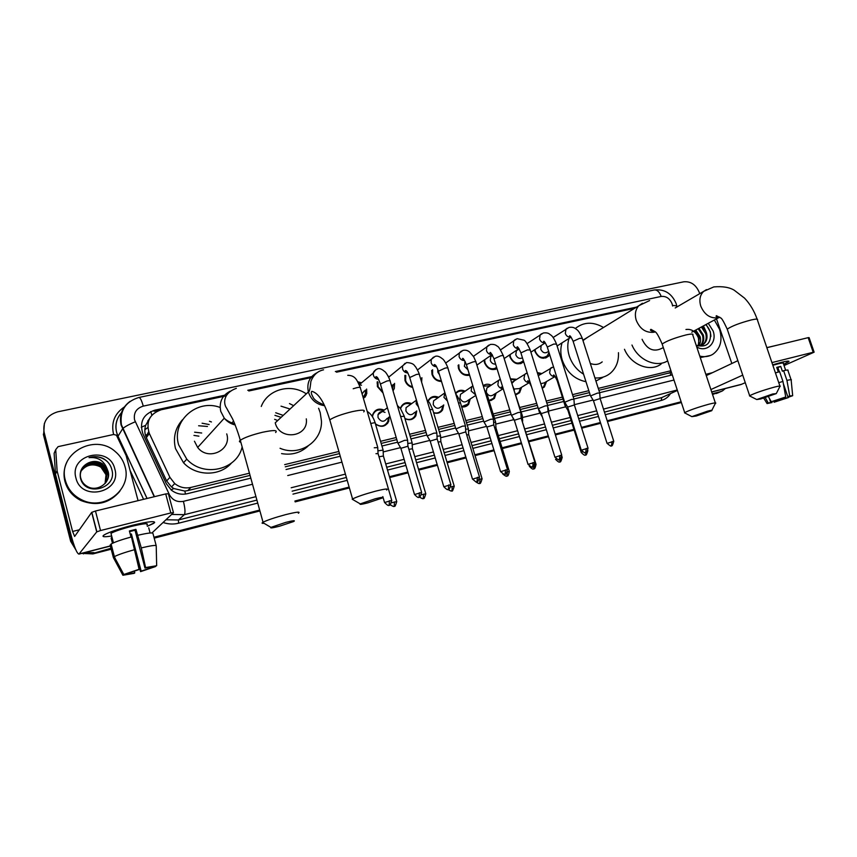 <?xml version="1.0" encoding="UTF-8"?>
<svg xmlns="http://www.w3.org/2000/svg" width="857" height="857" viewBox="0 0 857 857"><rect width="100%" height="100%" fill="white"/><g stroke="black" fill="none" stroke-linecap="round" stroke-linejoin="round"><path stroke-width="1.29" d="M389.132 416.973L388.692 421.419C385.5 426.893 381.086 427.761 375.473 424.011M416.727 410.942L415.891 415.741C413.256 419.801 409.603 420.755 404.943 418.623M443.755 404.933L442.555 409.989C440.369 412.988 437.402 413.942 433.653 412.849M470.225 398.966L468.715 404.193C466.936 406.4 464.59 407.3 461.677 406.871M496.16 393.074L494.403 398.409L489.058 400.787M521.602 387.257L519.631 392.656L515.828 394.627M546.541 381.526L544.399 386.946L542.224 388.317M366.625 389.067L366.775 393.695L363.475 398.644M394.563 383.368L394.327 388.425L393.009 390.803M383.058 393.02L377.391 386.593L377.294 381.633M393.427 390.235L393.127 389.335M421.89 377.691L421.633 382.211M412.678 387.45C408.875 386.593 406.314 384.257 404.986 380.444L404.89 375.377M441.526 381.483C436.931 381.365 433.76 379.008 432.014 374.423L431.692 370.417M469.636 375.227C464.44 376.094 460.745 373.856 458.516 368.521L458.109 365.307M497.028 368.703C491.479 370.813 487.301 368.821 484.494 362.736L484.066 360.133M523.723 361.879C518.078 365.532 513.504 363.925 509.969 357.058L509.561 354.948M549.669 354.605L548.566 356.191C543.059 359.919 538.517 358.355 534.95 351.488L534.586 349.795M440.948 411.767L440.648 411.221M414.488 417.648L414.177 417.027M387.482 423.529L387.15 422.79M365.125 397.112L364.611 395.645M150.404 417.102L145.679 425.286C144.351 429.507 144.576 433.631 146.354 437.67L166.633 480.948L171.486 486.98L173.864 488.554L184.812 491.061L187.715 490.611L250.051 475.399M293.576 405.629L289.473 403.572M147.768 420.969L149.332 418.998M598.882 390.31L670.11 372.72L670.72 375.28M285.285 466.808L339.49 453.589M381.172 443.423L396.812 439.598M410.203 436.331L426.122 432.453M438.623 429.4L454.81 425.458M466.454 422.608L482.887 418.602M493.718 415.966L510.376 411.896M520.424 409.442L537.275 405.34M546.83 403.004L562.985 399.062M573.129 396.587L589.477 392.602M223.516 396.405L161.32 409.732C149.632 413.824 145.647 421.74 149.343 433.471L169.911 477.338L174.721 483.562C179.584 487.408 185.005 488.694 191.004 487.408L249.441 473.193M284.663 464.633L338.879 451.457M380.551 441.323L396.191 437.52M409.582 434.263L425.511 430.385M438.013 427.354L454.199 423.412M465.844 420.583L482.277 416.588M493.107 413.963L509.765 409.903M519.813 407.461L536.664 403.368M546.22 401.044L562.363 397.123M572.508 394.649L588.855 390.674M598.272 388.392L670.924 370.727M634.609 308.316L336.501 372.195L634.641 308.295M310.791 377.701L248.809 390.985M537.285 372.559L541.795 373.556M510.44 378.794L516.76 379.319M483.187 385.661C485.63 383.925 488.319 383.765 491.243 385.2M455.549 393.32C458.077 390.171 461.302 389.464 465.233 391.21M428.082 400.958L428.425 400.208C430.921 396.459 434.349 395.505 438.72 397.359M400.433 408.468L400.819 407.279C403.229 402.886 406.861 401.676 411.714 403.647M372.345 416.556L372.656 414.702C374.895 409.485 378.751 407.953 384.215 410.096M388.167 376.159L389.324 376.662M357.787 381.772L361.536 382.833M366.143 395.505L365.885 394.402M75.855 549.862L70.681 541.378L71.163 540.692L75.052 547.923L71.163 540.692L43.728 433.342L44.393 423.369M110.96 548.287L93.467 553.279L83.118 553.044L93.467 553.279L111.078 548.748L92.92 553.911L81.747 553.386M725.365 388.532L722.419 390.931L712.542 394.499M681.261 402.158L607.334 421.162L681.261 402.158M600.543 422.908L581.582 427.782L600.543 422.908M574.04 429.721L555.282 434.542L574.04 429.721M548.351 436.331L528.908 441.323L548.351 436.331M521.495 443.23L502.191 448.19L521.495 443.23M494.028 450.289L474.928 455.206L494.028 450.289M465.962 457.509L447.086 462.362L465.962 457.509M437.284 464.88L418.645 469.679L437.284 464.88M407.986 472.421L389.592 477.145L407.986 472.421M349.27 487.515L295.044 501.452L349.27 487.515M259.8 510.515L154.078 537.693L259.8 510.515M719.269 392.335L716.248 393.545M681.379 402.522L607.463 421.537M600.661 423.283L581.699 428.168M574.158 430.107L555.4 434.928M548.469 436.716L529.026 441.719M521.624 443.626L502.32 448.586M494.146 450.686L475.046 455.603M466.079 457.906L447.204 462.769M437.413 465.287L418.762 470.086M408.103 472.828L389.71 477.553M349.388 487.933L295.162 501.881M259.917 510.943L154.196 538.142M111.196 549.208L92.92 553.911M70.681 541.378L43.353 434.36L43.728 433.342L71.163 540.692L71.645 540.017L44.114 432.314C42.625 421.901 47.167 415.067 57.73 411.821L683.757 281.803C690.806 281.182 695.991 284.728 699.291 292.462L699.698 293.672M94.024 552.647L84.575 552.669M74.173 545.545L71.645 540.017M720.416 391.692L712.306 393.781M681.144 401.783L607.217 420.776M600.425 422.522L581.453 427.397M573.922 429.336L555.165 434.156M548.223 435.934L528.79 440.937M521.377 442.833L502.073 447.793M493.911 449.893L474.799 454.799M465.844 457.102L446.958 461.955M437.166 464.473L418.527 469.261M407.857 472.003L389.474 476.728M349.153 487.087L294.926 501.024M259.682 510.076L153.96 537.243M636.601 307.085L335.355 371.542M311.68 376.609L247.748 390.289M224.47 395.27L154.806 410.171C143.194 414.231 139.22 422.083 142.883 433.717L166.333 483.755L171.4 490.172C176.178 493.803 181.459 494.982 187.265 493.707L250.812 478.142M286.045 469.518L340.25 456.235M381.933 446.026L397.573 442.191M410.964 438.913L426.893 435.013M439.384 431.949L455.581 427.986M467.226 425.136L483.659 421.108M494.478 418.452L511.136 414.37M521.185 411.917L538.035 407.782M547.591 405.447L563.745 401.483M573.89 398.998L590.237 395.002M599.654 392.688L672.295 374.895M154.806 410.171L154.056 411.274L226.194 395.816M248.798 390.974L312.859 377.241M714.352 320.004L719.634 329.431C722.719 340.358 720.48 348.628 712.917 354.23C709.018 356.608 704.636 357.23 699.773 356.116M708.257 323.293L713.099 330.941C717.448 342.489 706.939 352.998 696.752 347.01M696.173 345.264C706.661 347.921 711.396 343.464 710.367 331.905L706.104 324.46M701.926 345.264L702.247 345.071C705.707 342.446 706.896 338.654 705.782 333.684L701.401 326.999M697.812 345.96L703.061 344.643C706.532 342.029 707.711 338.226 706.607 333.244L705.6 330.695L701.937 326.71M700.148 345.832C702.74 343.1 703.533 339.629 702.526 335.398L698.155 328.745M700.608 345.725C703.468 343.014 704.379 339.436 703.34 334.969L698.958 328.306M698.166 345.982L699.301 337.101L694.941 330.481M698.68 345.982C700.523 343.271 700.994 340.175 700.105 336.683L695.745 330.041M685.954 329.495C691.492 328.713 695.648 331.52 698.412 337.894L699.066 344.214M703.415 325.906L705.6 330.695M710.507 355.462L700.276 357.594M710.871 336.49C710.753 331.948 709.05 328.006 705.761 324.642M781.252 362.393C786.255 361.161 788.836 360.818 788.997 361.365L783.652 364.375L788.751 361.74C789.693 360.722 787.197 360.936 781.252 362.393L772.682 364.814L781.252 362.393M711.717 392.024L740.855 384.568L745.279 382.693M784.048 365.543L814.118 352.195L813.207 352.259L808.162 337.658L809.083 337.604L814.096 352.109M771.921 362.597L813.207 352.259M710.892 389.549L742.73 375.13M766.854 347.706L808.162 337.658M737.856 360.658L706.264 375.612M731.846 363.497L716.484 318.858M776.892 367.846L777.899 367.621L779.313 371.788M783.352 383.625L787.808 396.705L788.869 396.48M777.288 369.013L778.231 368.596M785.58 397.059L785.976 398.216L775.971 401.483L775.596 400.39M778.327 372.056L776.731 367.385L778.852 366.817L780.716 366.378L782.366 371.22L783.619 370.674C787.219 369.87 788.654 369.806 787.926 370.503L791.075 379.705M772.843 365.296L777.867 363.914C782.184 362.854 784.005 362.693 783.319 363.432L785.655 370.256M766.822 347.61L778.863 344.793M775.435 372.902L779.634 371.692L782.955 381.44L785.74 396.984L771.268 401.729L768.397 396.641M778.756 382.661L782.955 381.44M773.539 401.119L774.117 402.233L775.971 401.483M785.976 398.216L788.386 397.573L788.247 396.598M788.386 397.573L774.117 402.233M771.718 401.601L772.039 402.533L767.079 403.561L770.679 402.297L769.307 398.259M765.247 397.648L768.236 402.951M771.268 401.729L785.74 396.984M772.039 402.533L770.679 402.297M787.808 396.705L789.726 395.923L786.94 380.401L783.619 370.674M786.94 380.401C790.54 379.565 791.964 379.48 791.225 380.133M789.726 395.923L792.671 395.709L789.04 396.984M777.899 367.621L780.716 366.378M777.342 369.163L778.338 368.917M65.378 480.423C57.301 453.878 94.506 432.86 115.063 451.393C120.044 455.506 123.365 460.584 125.026 466.658C132.246 489.358 103.976 511.5 81.586 499.76C73.22 495.56 67.81 489.111 65.378 480.423M119.841 491.265C109.45 503.413 96.53 506.519 81.061 500.584C72.727 496.396 67.339 489.968 64.907 481.302C63.247 474.446 63.996 467.858 67.167 461.548M114.817 469.015C122.112 492.389 81.308 502.234 75.93 477.981C68.956 454.199 109.696 445.212 114.817 469.015M88.4 462.898C82.111 466.047 79.444 470.996 80.397 477.756C84.382 497.435 117.302 488.94 111.967 470.075C110.757 464.89 107.736 460.98 102.894 458.345C98.362 456.374 93.745 456.138 89.042 457.649C97.752 456.877 103.697 460.455 106.879 468.372L102.797 464.344C98.341 461.248 93.542 460.777 88.4 462.898C93.477 460.67 98.341 461.066 102.969 464.076M106.086 482.234C108.132 478.924 108.732 475.485 107.886 471.918L102.797 464.344M105.711 482.737L107.179 472.989L102.112 465.437C92.802 457.799 77.216 467.204 80.869 478.474C81.844 481.913 84.029 484.601 87.435 486.53C97.312 492.475 111.421 482.448 108.132 471.564L106.879 468.372M105.582 482.898L106.954 473.343L101.887 465.801C93.938 461.312 87.275 462.555 81.897 469.518M105.047 483.53L106.022 474.757L100.976 467.258C93.488 462.919 87.007 463.926 81.533 470.257M105.186 483.38L106.247 474.403L101.201 466.894C93.595 462.523 87.071 463.583 81.619 470.065M81.286 470.825C86.493 464.601 92.867 463.283 100.419 466.861M107.479 461.719L106.022 460.498C100.944 456.813 95.288 455.86 89.042 457.649M772.682 393.984L756.763 399.544L760.662 398.976L776.281 393.599L772.682 393.984M750.111 396.18L749.661 395.72C754.439 393.277 762.623 390.417 774.246 387.15C779.077 385.918 781.016 385.693 780.063 386.475M642.086 339.286L642.107 339.372C646.96 349.345 653.516 352.345 661.765 348.381L663.307 347.546M667.678 360.84C656.366 368.06 638.229 360.144 631.973 345.028M661.101 364.086C650.013 372.484 630.891 364.878 624.474 349.281M707.636 411.135L691.878 416.631L696.238 416.009L711.653 410.728C712.724 410.032 711.385 410.171 707.636 411.135M685.214 413.17L684.7 412.635C689.424 410.203 697.523 407.375 709.018 404.172C714.492 402.779 716.656 402.533 715.52 403.433M587.966 337.08L582.974 340.561M583.617 374.22C576.707 369.967 571.93 363.871 569.262 355.944C567.377 349.838 567.302 344 569.005 338.429M575.293 328.51C583.703 321.825 593.108 321.482 603.521 327.492M586.006 381.719C574.586 379.33 566.681 372.152 562.267 360.186C560.414 354.145 560.339 348.36 562.042 342.843M590.302 363.454C594.822 365.168 598.797 364.643 602.225 361.89M618.465 352.688C618.85 361.472 616.065 368.403 610.077 373.481C605.749 376.855 600.703 378.344 594.929 377.926M602.717 377.487L595.926 381.054M375.173 498.795L360.261 503.895C359.287 504.741 361.783 504.409 367.749 502.877L382.072 498.088C384.054 496.899 381.761 497.146 375.173 498.795M353.438 499.931L352.57 498.967C357.005 496.728 364.621 494.146 375.42 491.211C385.114 488.79 388.842 488.383 386.582 490M317.294 372.581C309.559 376.534 306.592 382.983 308.37 391.938L275.226 422.855C279.628 441.237 308.938 437.22 306.292 418.848M274.936 415.356L280.978 417.295M261.256 406.464C267.716 389.271 290.791 383.068 306.303 393.856M318.611 408.253L320.207 412.613L321.45 421.001C322.425 441.494 299.714 456.877 280.057 448.275M307.995 446.122C300.657 452.86 291.851 455.356 281.567 453.61M274.636 419.33L277.539 420.476M283.089 415.345L275.708 412.763M281.021 406.164L289.934 409.003M285.67 522.406L270.951 527.387C269.848 528.341 272.697 527.955 279.532 526.209L293.597 521.549C295.815 520.231 293.169 520.52 285.67 522.406M264.01 523.295C262.017 523.477 261.556 523.209 262.628 522.481L263.045 522.224C267.405 520.06 274.904 517.532 285.542 514.661C296.64 511.908 300.903 511.425 298.365 513.236M198.62 425.768L207.458 426.465M194.625 432.207L201.695 433.01M209.44 421.258L211.433 421.955M242.145 446.915C237.121 469.979 203.441 477.895 186.772 459.159L178.642 444.826C171.271 421.066 197.067 398.494 220.12 407.471M231.422 463.101C219.863 476.503 196.114 476.524 183.516 462.748L175.492 448.597C172.889 437.616 175.235 427.986 182.52 419.705M194.453 441.226L197.667 447.45C208.133 461.537 232.118 450.075 226.719 433.888M193.961 435.41L198.91 436.17M202.091 423.219L209.151 424.536M535.036 349.495L535.411 351.574C538.55 357.626 542.556 358.997 547.419 355.698L548.994 352.452M541.153 345.521L540.767 349.249C542.685 352.913 545.095 353.727 548.019 351.713L548.641 351.327M599.75 392.999L597.425 393.106L590.559 395.913M613.741 441.184L600.125 398.58L593.462 400.69M510.076 354.605L510.461 357.144C513.772 363.389 517.907 364.686 522.866 361.054L523.284 360.486M518.303 349.474L516.396 350.749L515.785 354.809C517.328 358.076 519.556 359.104 522.47 357.872M573.986 399.33L571.565 399.437L564.742 402.244M587.988 448.029L574.361 404.975L567.645 407.075M484.666 359.715L485.019 362.811C487.794 368.531 491.682 370.138 496.696 367.632M492.486 355.216L490.815 356.555L490.311 360.476C491.329 363.036 493.096 364.246 495.614 364.118M548.019 411.296L547.666 405.811L545.17 405.907L538.378 408.703M561.699 455.013L548.062 411.489L541.292 413.588M458.827 364.793L459.073 368.596C461.195 373.534 464.623 375.441 469.357 374.327M465.287 361.783L464.333 366.25L467.986 369.828M520.863 412.388L518.217 412.506L511.468 415.302M534.854 462.159L521.206 418.141L514.393 420.251M432.603 369.742L432.603 374.488C434.22 378.655 437.113 380.722 441.28 380.679M437.798 369.356L437.82 372.142L439.459 374.67M493.461 419.116L490.697 419.244L483.98 422.04M507.44 469.443L493.793 424.943L486.915 427.043M405.747 375.387L405.607 380.508C406.796 383.882 409.068 385.95 412.453 386.678M465.469 426.004L462.576 426.133L455.903 428.918M479.449 476.888L465.79 431.874L458.849 433.985M377.048 382.993L377.98 382.243L378.066 386.646L382.811 392.195M437.145 438.741L436.834 433.064L433.846 433.171L427.215 435.945M450.836 484.494L437.188 438.966L430.171 441.076M365.446 396.684L364.986 395.12M392.549 389.228L393.288 384.354M391.67 386.271L392.195 385.189M360.315 383.85L358.601 383.293M361.493 385.211L359.212 384.664M407.664 440.209L404.493 440.359L397.894 443.133M421.601 492.272L407.953 446.218L400.862 448.329M363.132 397.477L365.393 393.599L365.393 390.074M362.093 393.92L364.354 390.91M378.033 453.374L377.755 447.59L374.241 447.772M391.713 500.22L378.076 453.621L375.966 453.685M540.874 374.102L537.521 373.298M539.642 374.852L538.239 375.612M566.295 404.815L565.117 405.736M568.545 409.935L567.955 410.46M542.085 387.878L543.617 386.807L545.609 382.061M540.788 383.743L544.324 382.822L555.122 376.491M515.85 379.887L510.633 379.405M514.586 380.669L511.875 383.411M540.006 411.403L539.417 412.078M515.721 394.295L518.839 392.517L520.681 387.803M514.05 388.982L519.353 388.607L529.465 382.522M548.523 409.228L547.869 409.003M490.343 385.779L483.348 386.175M489.058 386.593L486.872 387.985L486.23 392.152C488.265 395.998 490.825 396.77 493.911 394.466L503.209 388.714M488.983 400.519L493.611 398.291L495.26 393.631M522.663 421.13L522.331 415.72L521.024 415.559M536.021 464.248L522.149 421.162M464.344 391.788C460.852 390.374 457.959 391.028 455.688 393.759M463.069 392.635L460.498 394.327L459.984 398.301C462.169 402.308 464.837 403.004 467.976 400.39L475.806 395.409M441.076 411.66L440.894 411.06M461.612 406.657L467.911 404.086L469.325 399.533M495.667 422.297L493.611 422.297M509.304 471.382L495.989 427.975L494.714 427.943M437.852 397.948C433.856 396.405 430.739 397.337 428.5 400.755L428.286 401.183M436.599 398.794L433.567 400.862L433.214 404.568C435.592 408.757 438.366 409.367 441.537 406.379M414.692 417.445L414.467 416.695M433.599 412.667C437.038 413.588 439.748 412.667 441.741 409.903L442.876 405.5M468.404 429.036L465.608 429.186M482.041 478.656L468.725 434.767L466.711 434.895M410.867 404.247C406.422 402.597 403.111 403.765 400.937 407.771L400.615 408.703M409.657 405.093L406.068 407.621L405.897 410.964C408.51 415.366 411.403 415.849 414.584 412.399M440.584 435.913L437.006 436.234M454.199 486.09L440.884 441.709L438.098 442.019M387.739 423.187L387.471 422.276M404.9 418.473C409.239 420.401 412.624 419.469 415.067 415.688L415.87 411.521M383.39 410.696C378.365 408.896 374.841 410.364 372.827 415.131L372.527 416.845M385.007 412.421C381.815 410.814 379.48 411.553 378.012 414.638L378.023 417.488C380.947 422.137 383.968 422.447 387.075 418.43M412.163 442.94L407.782 443.455M425.768 493.675L412.453 448.789L408.875 449.304M375.42 423.84C380.701 427.386 384.847 426.582 387.846 421.419L388.296 417.563M383.133 450.118L377.916 450.836M396.716 501.431L383.4 456.031L378.998 456.77M132.739 525.212C147.779 521.613 155.074 520.756 154.624 522.62L147.275 526.327L153.682 523.381C156.788 520.585 149.804 521.195 132.739 525.212C120.923 528.255 111.978 531.169 105.904 533.965C100.655 536.739 102.572 537.425 111.667 536.011C103.858 537.253 101.33 536.9 104.104 534.939C109.246 532.079 118.802 528.844 132.739 525.212M57.098 470.718L55.491 474.125L57.098 470.718L55.716 449.646L58.094 446.647L113.649 434.478L116.434 435.217L126.14 455.56L138.063 500.659M55.566 474.628L70.777 534.125C74.184 546.862 76.894 553.526 78.93 554.115L96.723 531.897L91.678 512.39L74.634 536.439L72.599 531.458L57.183 471.221M55.491 474.125L54.13 453.31L55.716 449.646M151.968 532.947L173.468 512.69L170.811 512.957L165.712 493.932L168.39 493.728L173.425 512.54M91.678 512.39L95.47 511.018L100.526 530.537L170.811 512.957M100.526 530.537L96.723 531.897M95.47 511.018L165.712 493.932M129.568 531.597L135.02 530.237L144.972 568.062L156.66 565.716L145.583 567.559L141.287 547.912L135.899 529.337L129.396 530.976L130.992 537.028M151.507 566.745L151.721 567.57L141.159 571.148L131.4 533.975L130.275 534.286M111.314 534.672L110.971 533.365C114.699 531.297 121.608 528.951 131.699 526.327C144.094 523.402 149.161 522.952 146.922 524.987M113.445 542.845L111.956 537.135L111.121 538.089L112.471 543.284M114.559 506.369L136.916 500.938M111.121 544.763L110.114 545.02L113.381 557.586L122.905 575.261L126.75 573.697M110.949 544.109L111.099 544.013C114.624 542.063 121.405 539.696 131.442 536.91L139.091 569.294L138.491 569.787L123.804 574.49L114.227 556.729L110.949 544.109M115.234 558.582L114.377 556.643C117.934 554.758 124.726 552.422 134.774 549.605M137.227 560.789L140.569 571.63L141.159 571.148M151.721 567.57L155.61 565.995M155.62 566.531L140.569 571.63M134.313 571.051L134.785 572.851L134.206 573.333L122.905 575.261M123.804 574.49L139.091 569.294M134.785 572.851L126.879 574.201M148.722 527.826L150.082 533M130.425 534.875L131.132 536.996M137.956 535.25C147.479 533.054 152.471 532.433 152.932 533.375L156.188 545.673M141.287 547.912C150.8 545.663 155.781 544.956 156.22 545.802L156.66 565.716M144.972 568.062L145.583 567.559M135.02 530.237L135.899 529.337M130.564 534.843L131.4 533.975M111.121 538.089L112.138 537.821M141.276 427.289L145.679 425.286M185.519 494.05L184.812 491.061M171.036 489.883L173.864 488.554M151.86 415.195L150.725 411.574M668.181 373.406L671.299 371.842M187.715 490.611L191.004 487.408M166.633 480.948L169.911 477.338M146.354 437.67L149.343 433.471M145.969 436.77L148.647 431.746M148.786 434.253L146.515 434.756M144.844 429.721L147.758 427.611M121.094 423.251L120.912 424.194M672.616 306.013L672.113 303.881C669.81 298.45 666.168 295.976 661.176 296.447L143.269 406.122C136.359 408.296 133.456 412.87 134.56 419.866L169.418 494.714C172.514 500.199 177.174 502.406 183.409 501.334L252.515 484.248M676.119 303.528C671.792 293.415 664.518 288.895 654.287 289.977C657.158 289.73 659.451 291.883 661.176 296.447M154.228 496.728L121.126 425.093C119.059 415.238 122.069 407.311 130.157 401.301M122.09 412.003C116.67 417.841 114.859 424.665 116.648 432.474L118.009 436.224L122.69 428.693C124.683 426.775 128.871 424.472 135.256 421.794M670.42 393.717C668.181 397.187 665.118 399.437 661.229 400.476L605.278 414.702M598.475 416.438L579.514 421.258M571.973 423.176L553.215 427.943M546.284 429.711L526.841 434.649M519.428 436.534L500.124 441.441M491.961 443.519L472.85 448.382M463.894 450.664L445.008 455.463M435.217 457.949L416.577 462.694M405.907 465.405L387.525 470.086M347.203 480.338L292.976 494.125M257.743 503.091L178.631 523.198C173.403 524.495 168.229 524.248 163.087 522.47M143.58 499.31L130.05 470.354M113.606 434.488C110.885 422.608 114.645 413.32 124.876 406.614M44.114 432.314L43.728 433.342M677.405 390.417L661.733 397.605L677.405 390.428M117.388 436.716L118.009 436.224L147.083 498.463M255.954 496.642L184.33 514.682L178.395 519.985L256.907 500.102M183.409 501.334C185.133 508.383 185.444 512.829 184.33 514.682L171.614 514.436M165.958 519.76L178.395 519.985L178.631 523.198M677.266 389.989L603.478 409.1M596.686 410.814L577.714 415.591M570.184 417.488L551.415 422.212M544.484 423.958L525.041 428.854M517.628 430.717L498.324 435.581M490.161 437.638L471.061 442.458M462.094 444.708L443.208 449.464M433.417 451.939L414.777 456.631M404.108 459.32L385.725 463.948M345.403 474.103L291.187 487.762M292.151 491.179L346.367 477.456M386.689 467.247L405.082 462.587M415.741 459.888L434.381 455.174M444.183 452.689L463.059 447.911M472.025 445.64L491.125 440.809M499.288 438.73L518.592 433.846M526.005 431.971L545.448 427.054M552.39 425.297L571.148 420.541M578.679 418.634L597.65 413.835M604.442 412.11L661.733 397.605L661.229 400.476M287.738 475.539L341.954 462.137M383.175 451.939L400.508 447.654M412.217 444.762L429.818 440.412M440.637 437.734L458.484 433.321M468.479 430.857L486.551 426.39M495.732 424.119L513.836 419.641M522.438 417.509L540.06 413.16M548.609 411.039L565.759 406.796M574.319 404.686L593.087 400.048M600.082 398.312L673.988 380.037M168.733 495.014L169.418 494.714M154.474 496.664L121.394 424.761C119.616 410.728 125.465 401.622 138.952 397.444C140.227 397.594 141.673 400.487 143.269 406.122M672.52 305.488C675.52 305.488 677.062 305.949 677.137 306.849M711.685 391.928L741.905 384.193M705.836 374.327L712.456 372.677M779.902 386.014L757.406 319.95C758.241 318.847 756.238 318.836 751.385 319.907C739.805 322.971 731.749 326.046 727.239 329.152L727.518 329.966M706.468 289.623L703.747 291.316C699.965 294.99 698.969 299.929 700.769 306.11C704.465 314.712 710.174 318.611 717.887 317.808L719.773 317.186M715.338 402.897L692.767 335.023C693.774 333.759 691.535 333.716 686.039 334.926C674.577 337.915 666.617 340.957 662.15 344.032L662.472 344.996M642.45 303.26L638.851 305.692C635.412 309.538 634.534 314.401 636.237 320.261C639.986 329.099 645.921 333.094 654.041 332.216L655.294 331.863M363.754 411.906C365.8 409.678 361.965 409.582 352.248 411.639C341.493 414.306 333.994 417.048 329.774 419.866L330.266 421.612M323.55 369.817C317.593 371.124 313.362 375.012 310.866 381.472C310.127 388.885 309.302 392.377 308.37 391.938L308.424 392.142C311.145 399.951 316.512 404.472 324.557 405.715M275.622 432.517C277.947 430.032 273.554 429.957 262.456 432.282C251.84 434.885 244.459 437.541 240.303 440.262C238.974 441.323 239.146 441.966 240.838 442.191M230.105 391.231C222.038 395.505 218.921 402.222 220.752 411.371L224.277 418.195C227.169 421.676 230.812 423.926 235.193 424.954M612.134 441.516L611.384 445.758C611.287 444.322 611.619 449.143 613.773 441.291L607.067 443.38M593.398 400.519L607.035 443.273C613.141 448.65 610.57 444.537 611.384 445.758L611.33 445.769M567.323 328.156L565.995 329.131L565.299 333.448C566.477 336.255 568.395 337.476 571.041 337.101M599.664 392.752L582.278 338.376L579.632 338.333L573.129 341.311M586.306 448.382L585.61 452.646C585.385 451.607 586.574 455.238 588.02 448.147L581.271 450.246M567.591 406.893L581.239 450.118C587.366 455.581 584.795 451.414 585.61 452.646L585.556 452.657M541.635 333.716L540.156 334.862L539.546 339.072C540.703 341.836 542.599 343.079 545.256 342.789M573.911 399.062L556.504 344.118L553.751 344.064L547.291 347.042M559.942 455.388L559.3 459.684C559.46 458.152 559.482 463.123 561.742 455.142L554.94 457.242M541.238 413.395L554.897 457.113C561.496 462.78 558.336 458.324 559.3 459.684L559.257 459.695M515.432 339.393L513.772 340.743L513.279 344.803C514.393 347.535 516.278 348.799 518.924 348.585M547.612 405.511L530.204 349.977L527.344 349.913L520.917 352.891M533.022 462.544L532.743 466.765C532.883 467.997 533.6 466.508 534.897 462.287L528.041 464.398M511.308 415.034L514.307 420.059L527.998 464.258C534.682 470.022 531.447 465.48 532.443 466.861L532.39 466.872M488.683 345.178L486.84 346.796L486.465 350.663C487.537 353.352 489.401 354.637 492.047 354.498M520.777 412.099L503.359 355.955C503.723 355.419 502.823 355.376 500.659 355.826L493.986 358.869M505.534 469.85L505.009 474.2C505.159 472.635 505.159 477.724 507.483 469.582L500.574 471.693M493.364 418.816L475.946 362.061C476.331 361.504 475.389 361.461 473.118 361.922L466.358 364.536L483.841 421.73L486.83 426.85L500.531 471.554C507.301 477.403 503.991 472.785 505.009 474.2L504.955 474.21M461.366 351.091L459.32 353.03L459.084 356.641C460.123 359.287 461.955 360.583 464.59 360.529M464.44 360.315L462.48 358.622C462.855 357.551 464.14 359.522 466.358 364.536L466.497 364.964M477.445 477.317L476.974 481.688C477.124 480.113 477.113 485.255 479.492 477.038L472.507 479.159M458.784 433.76L472.464 479.009C475.796 481.966 477.21 482.877 476.717 481.752L476.931 481.698M433.481 357.133L431.221 359.479L431.135 362.736C432.132 365.339 433.931 366.657 436.534 366.689M465.372 425.683L447.954 368.296C448.372 367.717 447.386 367.664 444.997 368.156L438.409 371.188M448.736 484.944L448.34 489.347C448.49 487.762 448.457 492.957 450.878 484.655L443.84 486.776M448.34 489.347L448.297 489.358C448.061 488.265 448.972 492.164 443.787 486.626L430.107 440.841M404.997 363.304L402.533 366.153L402.576 368.971C403.529 371.52 405.297 372.849 407.878 372.966M436.781 432.699L419.362 374.67C419.801 374.059 418.773 374.006 416.277 374.52L409.721 377.551M419.405 492.732L419.073 497.178C419.223 495.571 419.169 500.82 421.644 492.432L414.531 494.564M400.797 448.082L414.477 494.403C419.694 500.027 418.784 496.085 419.073 497.178L419.03 497.189M375.891 369.603L373.256 373.063L373.416 375.345C374.327 377.83 376.052 379.169 378.59 379.372M407.557 439.866L390.16 381.172C390.61 380.54 389.539 380.487 386.925 381.022L380.401 384.043M389.41 500.702L389.153 505.169C389.303 503.552 389.239 508.865 391.767 500.392L384.557 502.534M382.833 496.621L384.514 502.363C389.764 508.062 388.864 504.066 389.153 505.169L389.11 505.18M377.691 447.193L360.315 387.825C360.786 387.16 359.661 387.107 356.919 387.664L353.191 388.746M586.477 452.282L585.449 454.949M551.694 367.471L550.462 368.317L549.605 372.806C550.697 375.473 552.519 376.684 555.068 376.427M557.725 380.133L557.221 380.808M582.449 451.95L581.26 452.582M560.746 458.881L559.835 461.816C559.75 460.391 560.039 465.19 562.213 457.392L561.721 457.338M556.182 459.02L555.529 459.32C560.542 464.44 559.567 460.787 559.835 461.816L559.792 461.827M526.134 373.363L524.752 374.37L523.981 378.751C525.041 381.397 526.851 382.618 529.401 382.436M534.425 465.426L533.654 468.843C533.44 467.783 534.554 471.457 536.053 464.376L534.886 464.462M529.39 466.262L529.315 466.304C534.35 471.5 533.375 467.804 533.654 468.843L533.611 468.854M500.06 379.372L498.495 380.583L497.842 384.825C498.86 387.418 500.638 388.66 503.166 388.575M522.277 415.431L513.889 389.903M507.451 471.832L506.926 476.01C506.691 474.96 507.847 478.635 509.347 471.511L507.473 471.768M502.802 474.071C508.137 478.27 506.316 475.099 506.926 476.01L506.883 476.021M472.871 385.811L471.682 386.978L471.168 391.028L475.624 394.82M495.582 422.019L487.762 396.545L486.455 396.288M480.091 479.074L479.631 483.337C479.524 481.88 479.824 486.797 482.084 478.795L479.47 479.245M475.721 481.795C481.002 485.266 478.902 482.545 479.631 483.337L479.588 483.348M444.922 392.72L443.947 397.348L447.408 400.958M468.318 428.746L460.498 402.994L458.441 402.854M452.153 486.519L452.046 490.718C452.175 491.961 452.914 490.461 454.242 486.23L450.857 486.883M451.768 490.804L451.725 490.815C450.996 490.075 453.171 492.604 447.943 489.433M416.459 400.112L416.159 403.808L418.495 406.904M440.487 435.613L432.678 409.582L429.839 409.582M423.626 494.125L423.294 498.442C423.444 496.878 423.401 501.998 425.811 493.825L421.601 494.714M419.437 497.049C424.697 500.263 422.512 497.713 423.294 498.442L423.262 498.453M387.589 408.382L388.735 412.249M412.067 442.619L404.258 416.32L400.626 416.481M394.477 501.902L394.209 506.251C394.359 504.666 394.295 509.84 396.759 501.581L391.703 502.738M390.214 504.698C395.591 508.212 393.438 505.459 394.209 506.251L394.177 506.262M383.036 449.786L375.237 423.187C375.698 422.63 374.616 422.64 371.981 423.229L370.77 423.54M79.198 553.911L110.349 545.93M72.599 531.458L79.38 529.776M468.715 404.193L464.483 406.861M494.403 398.409L490.815 400.594M519.631 392.656L516.567 394.477M544.399 386.946L542.202 388.232M496.91 368.317L495.185 369.453M523.681 361.75L520.67 363.679M548.566 356.191L545.641 358.022M171.486 486.98L174.721 483.562M83.386 553.901L84.35 552.722M721.358 391.403L720.319 391.863M122.112 411.938C115.566 419.127 114.185 427.236 117.966 436.277L147.029 498.474M654.287 289.977L138.952 397.444M676.302 304.074L676.859 306.281M120.783 423.572L121.008 422.651M703.061 344.643L702.247 345.071M767.079 403.561L763.694 398.119M792.65 395.398L791.172 380.176M81.586 499.76L81.061 500.584M675.209 307.974L703.747 291.316L713.806 286.913C722.537 286.174 729.328 287.256 734.16 290.169L744.562 298.15C750.014 303.914 754.203 310.909 757.127 319.158M749.661 395.72L727.239 329.152C723.651 321.461 721.455 317.722 720.641 317.958L716.441 315.697C715.445 316.469 716.495 316.961 719.591 317.165L719.655 317.144M756.763 399.544L749.479 395.87M691.77 332.195L719.055 317.476M776.463 393.234L779.806 386.636M691.878 416.631L684.497 412.795M655.123 331.68C651.02 331.081 649.617 330.288 650.924 329.324L655.219 331.777C656.676 332.602 658.99 336.683 662.15 344.032L684.7 412.635M583.767 339.672L638.851 305.692L649.617 300.55M711.867 410.289L715.231 403.615M360.261 503.895L352.184 499.203M324.171 404.911C317.647 402.351 313.876 399.63 312.848 396.759C311.22 393.952 310.877 392.131 311.819 391.317C318.568 392.999 324.546 402.511 329.774 419.866L352.57 498.967M322.875 404.59L323.678 403.904M270.951 527.387L262.628 522.481M236.339 388.35C222.37 393.406 223.645 404.258 226.494 407.921L232.311 418.409C233.383 420.316 237.635 430.685 240.303 440.262L263.045 522.224M231.711 423.058L233.565 421.108M186.772 459.159L183.516 462.748M197.667 447.45L224.277 418.195C226.141 420.209 229.676 422.212 234.893 424.204M553.172 337.476L568.984 327.449C571.555 326.967 573.633 327.31 575.208 328.456C576.943 329.87 578.475 329.602 582.171 338.033M593.387 400.53L590.419 395.688L573.012 340.968C570.987 336.747 569.809 335.087 569.487 335.998L570.933 336.983M547.419 355.698L543.242 358.312M557.093 345.971L571.062 337.133M600.093 398.419L599.718 393.02M516.396 350.749L519.149 348.906M527.119 343.582L543.295 333.009C546.155 332.591 548.266 332.977 549.616 334.155C551.212 335.59 552.54 334.991 556.386 343.753M567.57 406.904L564.592 401.997L547.173 346.678C545.02 342.2 543.82 340.475 543.563 341.514L545.138 342.639M522.866 361.054L519.878 362.972M530.901 352.184L545.288 342.832M574.319 404.793L573.954 399.351M490.815 356.555L492.561 355.355M500.542 349.86L517.082 338.676L523.734 340.143C525.073 340.229 527.184 343.368 530.087 349.592M538.26 408.425L520.788 352.506C518.496 347.749 517.274 345.949 517.103 347.117C516.503 347.385 517.071 347.813 518.796 348.413M541.217 413.417L538.228 408.446M496.589 367.289L494.425 368.735M504.162 358.558L518.967 348.649M464.708 362.532L465.405 362.04M473.418 356.33L490.322 344.46C493.396 344.139 495.635 344.685 497.049 346.11C498.185 346.024 500.252 349.174 503.23 355.548M511.34 415.002L493.868 358.462C491.404 353.373 490.15 351.488 490.086 352.816C489.411 353.073 490.022 353.577 491.907 354.305M476.878 365.093L492.1 354.584M521.174 417.948L520.831 412.41M445.747 363.025L462.994 350.374C465.565 349.838 467.793 350.417 469.69 352.12L473.696 356.791L475.817 361.633M493.761 424.729L493.418 419.148M417.498 369.967L435.099 356.405C437.156 355.612 439.587 356.416 442.394 358.804C443.915 359.362 447.183 365.468 447.825 367.857M455.763 428.596L438.281 370.738C435.313 363.314 435.142 365.286 434.274 364.514C433.749 365.168 434.456 365.81 436.395 366.453M458.763 433.781L455.731 428.618M465.758 431.66L465.426 426.025M388.671 377.187L406.604 362.565C411.071 362.79 413.824 363.979 414.863 366.132C415.206 365.596 419.191 372.999 419.223 374.198M430.075 440.862L427.032 435.635L409.582 377.08C406.347 368.971 406.314 371.349 405.447 370.503C404.847 371.21 405.607 371.949 407.728 372.709M359.244 384.739L373.256 373.063C373.523 371.574 374.938 370.17 377.498 368.864C379.319 368.071 381.686 368.938 384.579 371.467C385.65 371.713 388.982 377.101 390.01 380.69M397.744 442.78L380.262 383.561C377.123 375.516 377.005 377.359 375.977 376.587C375.666 377.712 376.491 378.548 378.44 379.105M400.765 448.104L397.712 442.812M407.911 445.983L407.621 440.241M360.165 387.321C356.994 380.08 355.451 375.473 347.749 375.302M587.891 450.653C585.61 458.227 585.47 453.524 585.502 454.928C585.235 453.921 586.209 457.531 581.217 452.475L567.912 410.289M538.26 375.677L553.515 366.796M554.972 376.319L553.451 375.27C553.665 374.177 554.897 375.923 557.136 380.519L565.009 405.49M567.891 410.299L564.988 405.522M543.617 386.807L542.042 387.728M512.711 381.826L527.162 372.902M538.325 408.703L539.299 411.821M542.192 416.684L539.267 411.842M518.839 392.517L515.968 394.231M531.415 386.571C529.005 381.665 527.762 379.844 527.655 381.108L529.294 382.308M547.719 406.668L548.448 408.971M548.791 413.813L548.491 409.25M562.181 457.274L561.892 456.342M486.872 387.985L500.284 379.255M514.361 389.903L512.593 385.725M512.861 417.648L513.064 418.27M514.607 420.926L513.032 418.302M493.611 398.291L490.236 400.348M503.145 388.489L501.334 387.043C500.713 387.3 501.291 387.76 503.091 388.414M460.498 394.327L472.882 385.875M487.654 396.213L484.409 389.624M475.174 393.363L474.446 393.084L475.517 394.466M495.957 427.782L495.625 422.319M433.567 400.862L444.944 392.817M460.391 402.651C460.552 401.944 456.492 394.113 455.903 394.466M446.904 399.276L447.161 400.123M468.683 434.563L468.372 429.057M406.068 407.621L416.481 400.165M432.56 409.228L429.486 402.704L426.915 399.833M440.841 441.494L440.541 435.945M378.012 414.638L387.407 407.761M404.14 415.934L400.476 408.532L397.369 405.49M412.41 448.575L412.121 442.973M375.12 422.79C373.577 417.573 370.942 413.781 367.225 411.424M383.368 455.806L383.09 450.15M78.93 554.115L110.382 546.059M91.817 512.272L96.862 531.779M111.956 537.135L110.971 533.365M114.377 556.643L111.099 544.013"/></g></svg>
